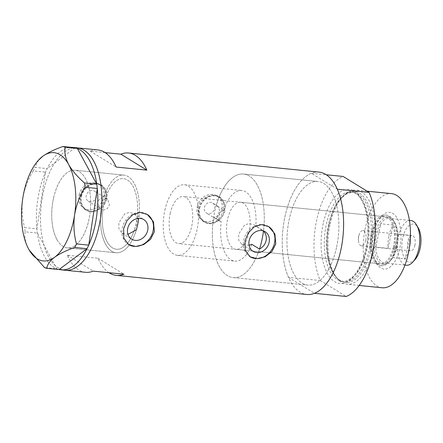 <?xml version="1.0" encoding="UTF-8"?>
<svg xmlns="http://www.w3.org/2000/svg" width="443" height="443" viewBox="0 0 443 443"><rect width="100%" height="100%" fill="white"/><g stroke="black" fill="none" stroke-linecap="round" stroke-linejoin="round"><path stroke-width="0.33" stroke-dasharray="2.21 1.66" d="M101.259 208.852A39.023 19.187 -84.3 0 0 116.077 252.776A39.023 19.187 95.7 0 1 105.633 244.303A39.023 19.187 95.7 0 1 102.997 200.175A39.023 19.187 95.7 0 1 123.863 175.112A39.023 19.187 95.7 0 1 134.301 183.585A39.023 19.187 95.7 0 1 138.604 219.545A39.023 19.187 -84.3 0 0 123.863 175.112A39.023 19.187 -84.3 0 0 103.74 197.578C100.65 197.772 98.601 199.45 97.582 202.617L99.786 208.276L102.887 209.855A35.479 17.443 -84.3 0 0 116.426 249.248A35.479 17.443 -84.3 0 0 134.716 228.848L136.339 229.845A39.023 19.187 95.7 0 1 116.077 252.776A39.023 19.187 -84.3 0 0 136.339 229.845M102.887 209.855C106.17 210.037 108.352 208.299 109.438 204.633L107.599 199.2L105.368 198.58L103.74 197.578M218.183 206.399L216.151 205.779L223.715 210.431C220.542 210.514 218.416 212.186 217.33 215.453L219.551 221.118L221.234 221.733L213.664 217.087C216.887 217.153 219.025 215.414 220.082 211.876L218.183 206.399L212.59 202.966A5.914 5.011 -58.4 0 1 214.617 208.52A5.914 5.011 -58.4 0 1 206.399 213.044A5.914 5.011 -58.4 0 1 204.373 207.49A5.914 5.011 -58.4 0 1 212.59 202.966M251.823 244.326A35.479 17.443 95.7 0 1 234.773 261.11A35.479 17.443 95.7 0 1 221.234 221.733M249.077 245.3L241.878 244.453L238.755 240.261L238.672 234.103L244.486 225.05L249.165 223.521L253.922 224.845L263.164 230.858M138.604 219.545L136.976 218.549L137.192 223.931L134.716 228.848M96.48 196.675A5.914 5.011 -58.4 0 1 88.257 201.2A5.914 5.011 -58.4 0 1 86.23 195.645A5.914 5.011 -58.4 0 1 94.448 191.121A5.914 5.011 -58.4 0 1 96.48 196.675M79.059 194.926A14.193 12.022 -58.4 0 1 98.783 184.066A14.193 12.022 -58.4 0 1 103.651 197.395A14.193 12.022 -58.4 0 1 83.926 208.254A14.193 12.022 -58.4 0 1 79.059 194.926M81.523 196.443A14.193 12.022 -58.4 0 1 101.242 185.584A14.193 12.022 -58.4 0 1 106.115 198.907A14.193 12.022 -58.4 0 1 86.391 209.766A14.193 12.022 -58.4 0 1 81.523 196.443M197.201 206.77A14.193 12.022 -58.4 0 1 216.926 195.911A14.193 12.022 -58.4 0 1 221.793 209.24A14.193 12.022 -58.4 0 1 202.069 220.099A14.193 12.022 -58.4 0 1 197.201 206.77M199.666 208.288A14.193 12.022 -58.4 0 1 219.385 197.423A14.193 12.022 -58.4 0 1 224.258 210.752A14.193 12.022 -58.4 0 1 204.533 221.611A14.193 12.022 -58.4 0 1 199.666 208.288M105.34 198.171L102.549 204.788L97.654 209.683L91.557 211.577L85.493 209.91L80.421 203.869L79.723 195.601L82.88 189.194L88.528 184.775L95.134 183.18L100.965 184.714L105.146 190.213L105.34 198.171M106.625 198.957A14.78 12.52 -58.4 0 1 86.08 210.27A14.78 12.52 -58.4 0 1 81.008 196.387A14.78 12.52 -58.4 0 1 101.552 185.08A14.78 12.52 -58.4 0 1 106.625 198.957M223.482 210.01L220.686 216.633L215.796 221.528L209.7 223.422L203.636 221.755L198.564 215.713L197.866 207.446L201.022 201.039L206.671 196.62L213.277 195.025L219.108 196.559L223.289 202.058L223.482 210.01M224.767 210.802A14.78 12.52 -58.4 0 1 204.223 222.115A14.78 12.52 -58.4 0 1 199.151 208.232A14.78 12.52 -58.4 0 1 219.695 196.919A14.78 12.52 -58.4 0 1 224.767 210.802M138.177 218.382L134.179 213.698L129.439 212.385L124.727 213.897L118.857 222.918L118.962 229.086L122.135 233.311L127.994 234.408M147.131 214.346A17.737 15.029 121.6 0 0 146.998 214.262A17.737 15.029 121.6 0 0 122.346 227.835A17.737 15.029 121.6 0 0 128.431 244.492A17.737 15.029 121.6 0 0 128.575 244.58M268.552 226.517A17.737 15.029 121.6 0 0 268.419 226.434A17.737 15.029 121.6 0 0 243.766 240.006A17.737 15.029 121.6 0 0 249.852 256.663A17.737 15.029 121.6 0 0 249.996 256.752M216.151 205.779A52.036 25.583 95.7 0 1 243.506 174.038A52.036 25.583 -84.3 0 0 214.755 211.339A52.036 25.583 -84.3 0 0 233.123 277.584A52.036 25.583 -84.3 0 0 259.509 249.044A52.036 25.583 95.7 0 1 233.123 277.584A52.036 25.583 95.7 0 1 213.664 217.087M336.47 247.759A52.036 25.583 95.7 0 1 307.719 285.065A52.036 25.583 95.7 0 1 289.345 218.82A52.036 25.583 95.7 0 1 318.102 181.514A52.036 25.583 95.7 0 1 336.47 247.759A52.036 25.583 -84.3 0 0 318.102 181.514A52.036 25.583 -84.3 0 0 289.345 218.82A52.036 25.583 -84.3 0 0 307.719 285.065A52.036 25.583 -84.3 0 0 336.47 247.759M53.525 198.204A39.023 19.187 -84.3 0 0 67.303 247.886A39.023 19.187 -84.3 0 0 88.866 219.911A39.023 19.187 -84.3 0 0 75.088 170.223A39.023 19.187 -84.3 0 0 53.525 198.204M105.113 152.597L90.145 151.096A61.494 30.235 95.7 0 1 97.82 149.922M319.043 172.1A61.494 30.235 -84.3 0 0 285.065 216.184A61.494 30.235 -84.3 0 0 306.772 294.479M77.331 147.868A61.494 30.235 -84.3 0 0 43.348 191.952A61.494 30.235 -84.3 0 0 65.06 270.247A61.494 30.235 95.7 0 1 48.608 256.896A61.494 30.235 95.7 0 1 44.455 187.361A61.494 30.235 95.7 0 1 77.331 147.868M136.976 218.549A35.479 17.443 -84.3 0 0 123.508 178.645A35.479 17.443 -84.3 0 0 105.368 198.58M85.554 272.301A61.494 30.235 95.7 0 1 67.258 255.174L98.003 258.258A61.494 30.235 -84.3 0 0 109 272.705M243.506 174.038A52.036 25.583 95.7 0 1 263.469 231.041A52.036 25.583 -84.3 0 0 243.506 174.038L318.102 181.514L243.506 174.038M223.715 210.431A35.479 17.443 95.7 0 1 241.856 190.512A35.479 17.443 95.7 0 1 255.783 226.323M98.003 258.258L123.968 274.206M67.258 255.174L93.229 271.127M90.145 151.096L116.116 167.05M56.859 239.414A39.023 19.187 95.7 0 1 54.229 195.285A39.023 19.187 95.7 0 1 75.088 170.223A39.023 19.187 95.7 0 1 85.527 178.695A39.023 19.187 95.7 0 1 88.163 222.823A39.023 19.187 95.7 0 1 67.303 247.886A39.023 19.187 95.7 0 1 56.859 239.414M37.057 230.249L36.891 228.809L24.625 227.58L25.129 231.839L37.389 233.068L56.815 268.807A61.494 30.235 95.7 0 1 44.51 256.486A61.494 30.235 95.7 0 1 37.417 233.118A61.494 30.235 95.7 0 1 37.218 231.623L37.057 230.249A61.494 30.235 95.7 0 1 36.902 228.726A61.494 30.235 95.7 0 1 45.446 172.244A61.494 30.235 95.7 0 1 46.028 170.954L46.57 169.802A61.494 30.235 95.7 0 1 47.185 168.561A61.494 30.235 95.7 0 1 71.594 147.386M74.85 147.707A61.494 30.235 95.7 0 1 75.122 147.774A61.494 30.235 95.7 0 1 75.903 147.973M76.611 148.195A61.494 30.235 95.7 0 1 77.375 148.483M46.57 169.802L47.141 168.595L34.881 167.365L33.197 170.932L45.457 172.161L36.891 228.809M45.457 172.161L46.028 170.954M75.166 147.74L47.141 168.595M96.773 184.172A61.494 30.235 95.7 0 1 96.973 185.667M88.744 245.045A61.494 30.235 95.7 0 1 88.163 246.336M59.03 269.549L57.579 269.095A61.494 30.235 95.7 0 1 56.815 268.807L44.577 267.633M59.069 269.521A61.494 30.235 95.7 0 1 58.288 269.316M37.389 233.068L37.218 231.623M97.133 187.04A61.494 30.235 95.7 0 1 97.288 188.563M87.62 247.487A61.494 30.235 95.7 0 1 87.005 248.728M38.696 159.945L34.881 167.365M33.197 170.932C27.964 179.404 24.476 188.64 22.731 198.636C21.441 208.537 22.072 218.183 24.625 227.58M25.129 231.839C24.299 237.116 25.478 242.875 28.673 249.116L29.216 250.085M57.579 269.095L56.842 268.862M373.92 232.774A28.502 14.01 -84.3 0 0 376.611 263.314A28.502 14.01 -84.3 0 0 399.73 248.628A28.502 14.01 -84.3 0 0 397.066 218.122A28.502 14.01 -84.3 0 0 381.301 216.505A28.502 14.01 -84.3 0 0 373.92 232.774M395.677 247.504A25.428 12.498 95.7 0 1 381.628 265.734A25.428 12.498 95.7 0 1 375.049 260.611A25.428 12.498 95.7 0 1 372.652 233.361A25.428 12.498 95.7 0 1 379.236 218.848A25.428 12.498 95.7 0 1 386.7 215.132A25.428 12.498 95.7 0 1 395.677 247.504M393.439 246.867A23.651 11.629 95.7 0 1 380.371 263.823A23.651 11.629 95.7 0 1 372.02 233.71A23.651 11.629 95.7 0 1 385.089 216.754A23.651 11.629 95.7 0 1 393.439 246.867M249.027 232.387A23.651 11.629 95.7 0 1 235.953 249.343A23.651 11.629 95.7 0 1 227.602 219.235A23.651 11.629 95.7 0 1 240.676 202.279A23.651 11.629 95.7 0 1 249.027 232.387M394.242 247.36A25.428 12.498 95.7 0 1 380.194 265.59A25.428 12.498 95.7 0 1 371.217 233.217A25.428 12.498 95.7 0 1 385.266 214.988A25.428 12.498 95.7 0 1 394.242 247.36M370.653 249.741A45.812 22.527 -84.3 0 0 367.529 202.916A45.812 22.527 -84.3 0 0 344.316 194.937A45.812 22.527 -84.3 0 0 329.16 224.258A45.812 22.527 -84.3 0 0 336.082 277.113A45.812 22.527 -84.3 0 0 370.653 249.741M330.168 224.008A47.301 23.258 95.7 0 1 345.817 193.735A47.301 23.258 95.7 0 1 356.305 190.097A47.301 23.258 95.7 0 1 373.006 250.323A47.301 23.258 95.7 0 1 346.869 284.234A47.301 23.258 95.7 0 1 337.311 278.586A47.301 23.258 95.7 0 1 330.168 224.008M382.11 287.767A47.301 23.258 95.7 0 1 365.409 227.541A47.301 23.258 95.7 0 1 391.546 193.63M337.333 189.227L311.368 173.274A61.494 30.235 95.7 0 0 285.065 216.184A61.494 30.235 95.7 0 0 288.482 277.351L320.245 280.535A61.494 30.235 95.7 0 1 316.828 219.368A61.494 30.235 95.7 0 1 343.131 176.458M311.368 173.274L326.336 174.775M320.245 280.535L346.216 296.489M288.482 277.351L314.452 293.305M415.135 259.426A19.16 9.419 95.7 0 1 404.537 258.341A19.16 9.419 95.7 0 1 402.742 237.836A19.16 9.419 95.7 0 1 418.286 227.962M410.794 220.52A22.471 11.047 -84.3 0 0 398.373 236.628A22.471 11.047 -84.3 0 0 406.309 265.235M414.897 245.306A7.686 3.777 95.7 0 1 410.65 250.816A7.686 3.777 95.7 0 1 407.937 241.025A7.686 3.777 95.7 0 1 412.184 235.515A7.686 3.777 95.7 0 1 414.897 245.306M365.719 240.372A7.686 3.777 95.7 0 1 361.471 245.882A7.686 3.777 95.7 0 1 358.442 240.499A7.686 3.777 95.7 0 1 358.752 236.097A7.686 3.777 95.7 0 1 358.963 235.266A7.686 3.777 95.7 0 1 363 230.587A7.686 3.777 95.7 0 1 365.719 240.372M388.948 235.682A22.471 11.047 95.7 0 1 393.135 225.027L380.842 223.798A22.471 11.047 95.7 0 1 389.07 218.344A22.471 11.047 95.7 0 1 394.885 222.868A22.471 11.047 95.7 0 1 397.936 234.297A22.471 11.047 95.7 0 1 397 246.95A22.471 11.047 95.7 0 1 392.814 257.604A22.471 11.047 95.7 0 1 391.186 259.775A22.471 11.047 95.7 0 1 384.585 263.059A22.471 11.047 95.7 0 1 375.714 247.1L380.842 223.798A22.471 11.047 95.7 0 0 376.655 234.452A22.471 11.047 95.7 0 0 375.714 247.1L388.013 248.335A22.471 11.047 95.7 0 1 388.948 235.682M410.34 238.018A22.471 11.047 95.7 0 0 410.235 235.532L397.936 234.297L392.814 257.604L405.112 258.834A22.471 11.047 95.7 0 0 409.299 248.18A22.471 11.047 95.7 0 0 409.338 247.997M396.513 247.177A23.651 11.629 -84.3 0 0 394.281 221.827A23.651 11.629 -84.3 0 0 388.162 217.064A23.651 11.629 -84.3 0 0 375.094 234.02A23.651 11.629 -84.3 0 0 383.444 264.133A23.651 11.629 -84.3 0 0 390.388 260.678A23.651 11.629 -84.3 0 0 396.513 247.177M170.223 213.482A23.651 11.629 95.7 0 1 183.291 196.526A23.651 11.629 95.7 0 1 191.642 226.633A23.651 11.629 95.7 0 1 178.573 243.589A23.651 11.629 95.7 0 1 170.223 213.482M164.868 210.192A35.479 17.443 95.7 0 1 184.471 184.759A35.479 17.443 95.7 0 1 196.997 229.923A35.479 17.443 95.7 0 1 177.394 255.356A35.479 17.443 95.7 0 1 164.868 210.192M103.906 204.079A35.479 17.443 95.7 0 1 123.508 178.645A35.479 17.443 95.7 0 1 136.034 223.815A35.479 17.443 95.7 0 1 116.426 249.248A35.479 17.443 95.7 0 1 103.906 204.079M388.013 248.335L393.135 225.027M410.235 235.532L405.112 258.834M328.568 224.402A44.937 22.095 -84.3 0 0 344.433 281.615A44.937 22.095 -84.3 0 0 369.263 249.398A44.937 22.095 -84.3 0 0 353.398 192.184A44.937 22.095 -84.3 0 0 328.568 224.402M323.252 223.316A47.301 23.258 -84.3 0 0 334.725 281.726A47.301 23.258 -84.3 0 0 366.095 249.63A47.301 23.258 -84.3 0 0 354.621 191.221A47.301 23.258 -84.3 0 0 323.252 223.316M367.07 249.176A44.937 22.095 95.7 0 1 342.24 281.394A44.937 22.095 95.7 0 1 326.375 224.18A44.937 22.095 95.7 0 1 351.205 191.963A44.937 22.095 95.7 0 1 367.07 249.176M177.394 255.356L234.773 261.11M219.551 221.118L206.399 213.044M99.786 208.276L88.257 201.2M98.783 184.066L101.242 185.584M216.926 195.911L219.385 197.423M86.08 210.27L85.493 209.91M204.223 222.115L203.636 221.755M241.878 244.453L253.114 251.353M122.135 233.311L131.693 239.181M128.431 244.492L128.708 244.658M249.852 256.663L250.129 256.835M233.123 277.584L307.719 285.065L233.123 277.584M116.077 252.776L67.303 247.886L116.077 252.776M123.863 175.112L75.088 170.223L123.863 175.112M268.419 226.434L268.696 226.6M146.998 214.262L147.275 214.429M134.179 213.698L143.737 219.573M253.922 224.845L265.158 231.744M219.695 196.919L219.108 196.559M101.552 185.08L100.965 184.714M202.069 220.099L204.533 221.611M83.926 208.254L86.391 209.766M107.599 199.2L94.448 191.121M184.471 184.759L241.856 190.512M375.049 260.611L376.611 263.314M235.953 249.343L380.371 263.823M380.194 265.59L381.628 265.734M344.316 194.937L345.817 193.735M329.188 224.324C322.648 251.12 331.685 281.704 344.433 281.615L342.24 281.394C350.33 282.961 361.754 269.3 365.829 249.326C372.58 222.231 362.944 191.398 351.205 191.963L353.398 192.184L347.246 193.408L341.431 197.899C335.91 203.957 331.829 212.762 329.188 224.324M367.097 191.182L356.305 190.097M359.179 285.469L346.869 284.234M336.082 277.113L337.311 278.586M385.266 214.988L386.7 215.132M240.676 202.279L385.089 216.754M379.236 218.848L381.301 216.505M361.471 245.882L410.65 250.816M358.963 235.266L358.232 237.836L358.442 240.499M409.432 220.387L389.07 218.344M394.885 222.868L394.281 221.827M388.162 217.064L183.291 196.526M383.444 264.133L178.573 243.589M391.186 259.775L390.388 260.678M404.952 265.097L384.585 263.059M363 230.587L412.184 235.515"/><path stroke-width="0.66" d="M263.164 230.858L263.469 231.041C265.927 233.688 266.808 236.911 266.11 240.704C265.152 244.442 262.954 247.222 259.509 249.044L251.823 244.326L249.077 245.3M249.165 240.549A11.507 9.746 121.6 0 0 253.114 251.353A11.507 9.746 121.6 0 0 269.106 242.548A11.507 9.746 121.6 0 0 265.158 231.744A11.507 9.746 121.6 0 0 249.165 240.549M127.745 228.378A11.507 9.746 121.6 0 0 131.693 239.181A11.507 9.746 121.6 0 0 147.685 230.377A11.507 9.746 121.6 0 0 143.737 219.573A11.507 9.746 121.6 0 0 127.745 228.378M127.994 234.408L136.339 229.845A39.023 19.187 95.7 0 0 138.604 219.545L138.177 218.382M123.63 228.627L123.802 238.146L128.708 244.658L135.685 246.485L143.67 244.608L150.537 239.37L154.369 231.706L153.472 221.749L147.275 214.429L139.971 212.407L132.706 214.728L126.947 220.647L123.63 228.627M128.575 244.58A17.737 15.029 121.6 0 0 153.084 230.919A17.737 15.029 121.6 0 0 147.131 214.346M245.051 240.798L245.228 250.317L250.129 256.835L257.106 258.657L265.091 256.779L271.958 251.541L275.79 243.877L274.893 233.921L268.696 226.6L261.392 224.584L254.127 226.905L248.368 232.824L245.051 240.798M249.996 256.752A17.737 15.029 121.6 0 0 274.505 243.091A17.737 15.029 121.6 0 0 268.552 226.517M71.594 147.386A61.494 30.235 95.7 0 1 73.228 147.458L77.331 147.868A61.494 30.235 95.7 0 1 93.783 161.219A61.494 30.235 95.7 0 1 97.931 230.753A61.494 30.235 95.7 0 1 65.06 270.247A61.494 30.235 -84.3 0 0 99.038 226.157A61.494 30.235 -84.3 0 0 77.331 147.868L97.82 149.922A61.494 30.235 95.7 0 1 116.116 167.05L146.854 170.129A61.494 30.235 -84.3 0 0 128.559 153.007A61.494 30.235 -84.3 0 0 120.884 154.181L105.113 152.597M109 272.705A61.494 30.235 -84.3 0 0 116.293 275.38L306.772 294.479A61.494 30.235 -84.3 0 0 340.756 250.395A61.494 30.235 -84.3 0 0 319.043 172.1L128.559 153.007M116.293 275.38A61.494 30.235 -84.3 0 0 123.968 274.206L93.229 271.127A61.494 30.235 95.7 0 1 85.554 272.301L60.962 269.831A61.494 30.235 95.7 0 1 59.069 269.521L87.049 248.695L74.784 247.465L76.473 243.899C73.92 234.646 73.289 225 74.574 214.955C76.274 205.098 79.762 195.861 85.039 187.251L84.541 182.992C77.547 176.934 72.242 170.76 68.632 164.48C65.431 158.212 64.252 152.453 65.088 147.198L62.9 146.511C54.627 149.385 47.894 152.652 42.711 156.318L38.104 160.615A54.4 26.746 -84.3 0 0 22.731 198.636A54.4 26.746 -84.3 0 0 28.673 249.116A54.4 26.746 -84.3 0 0 29.149 249.963A54.4 26.746 -84.3 0 0 54.594 257.272C59.683 253.656 66.417 250.389 74.784 247.465M120.884 154.181L146.854 170.129M73.228 147.458A61.494 30.235 95.7 0 1 74.85 147.707M77.375 148.483A61.494 30.235 95.7 0 1 89.68 160.809A61.494 30.235 95.7 0 1 96.773 184.172L77.348 148.427L65.088 147.198M62.9 146.511L75.166 147.74L77.348 148.427M84.541 182.992L96.773 184.172M96.801 184.222L97.305 188.48L85.039 187.251M76.473 243.899L88.733 245.129L97.305 188.48M88.733 245.129L87.049 248.695M29.216 250.085L44.577 267.633L46.764 268.32L59.069 269.521M46.764 268.32C47.257 264.665 49.865 260.982 54.594 257.272A54.4 26.746 -84.3 0 0 74.574 214.955A54.4 26.746 -84.3 0 0 68.632 164.48A54.4 26.746 -84.3 0 0 42.711 156.318A54.4 26.746 -84.3 0 0 38.104 160.615M97.288 188.563A61.494 30.235 95.7 0 1 88.744 245.045M87.005 248.728A61.494 30.235 95.7 0 1 60.962 269.831M259.509 249.044A52.036 25.583 -84.3 0 0 261.874 240.283A52.036 25.583 -84.3 0 0 263.469 231.041M367.097 191.182L391.546 193.63A47.301 23.258 95.7 0 1 408.247 253.856A47.301 23.258 95.7 0 1 382.11 287.767L359.179 285.469M372.519 253.579A61.494 30.235 95.7 0 1 346.216 296.489L314.452 293.305A61.494 30.235 95.7 0 0 340.756 250.395A61.494 30.235 95.7 0 0 337.333 189.227L369.102 192.412A61.494 30.235 95.7 0 1 372.519 253.579M326.336 174.775L343.131 176.458L369.102 192.412M416.608 225.05L418.286 227.962A19.16 9.419 95.7 0 1 420.091 248.495A19.16 9.419 95.7 0 1 415.135 259.426L412.904 261.951A22.471 11.047 -84.3 0 0 418.724 249.127A22.471 11.047 -84.3 0 0 416.608 225.05A22.471 11.047 -84.3 0 0 410.794 220.52L409.432 220.387M410.34 238.018A22.471 11.047 95.7 0 1 409.338 247.997M404.952 265.097L406.309 265.235A22.471 11.047 -84.3 0 0 412.904 261.951"/></g></svg>
